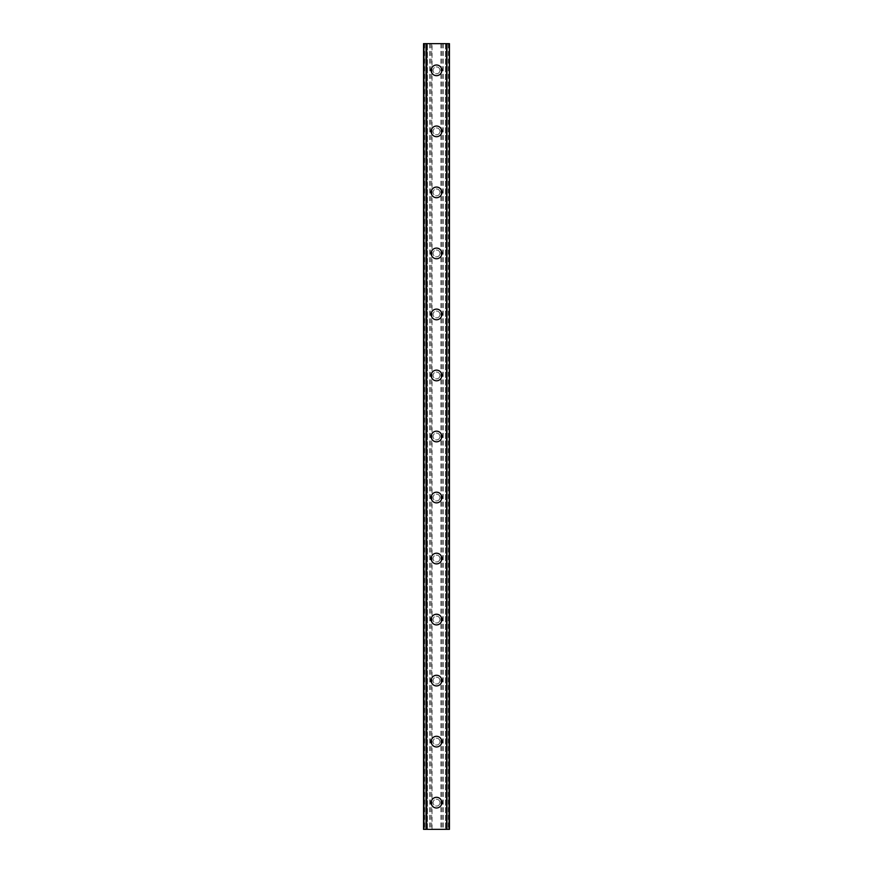 <?xml version="1.0" encoding="UTF-8"?>
<svg xmlns="http://www.w3.org/2000/svg" width="873" height="873" viewBox="0 0 873 873"><rect width="100%" height="100%" fill="white"/><g stroke="black" fill="none" stroke-linecap="round" stroke-linejoin="round"><path stroke-width="0.65" stroke-dasharray="4.37 3.27" d="M439.937 802.647A3.437 3.437 0 0 0 436.5 799.221A3.437 3.437 0 0 0 433.063 802.647A3.437 3.437 0 0 0 436.5 806.085A3.437 3.437 0 0 0 439.937 802.647A3.437 3.437 0 0 0 436.5 799.221A3.437 3.437 0 0 0 433.063 802.647A3.437 3.437 0 0 0 436.5 806.085A3.437 3.437 0 0 0 439.937 802.647M431.164 802.647A5.336 5.336 0 0 1 436.5 797.311A5.336 5.336 0 0 1 441.836 802.647A5.336 5.336 0 0 0 436.5 797.311A5.336 5.336 0 0 0 431.164 802.647A5.336 5.336 0 0 0 436.5 807.994A5.336 5.336 0 0 0 441.836 802.647A5.336 5.336 0 0 0 436.5 797.311A5.336 5.336 0 0 0 431.164 802.647A5.336 5.336 0 0 0 436.5 807.994A5.336 5.336 0 0 0 441.836 802.647A5.336 5.336 0 0 1 436.5 807.994A5.336 5.336 0 0 1 431.164 802.647M439.937 741.624A3.437 3.437 0 0 0 436.5 738.198A3.437 3.437 0 0 0 433.063 741.624A3.437 3.437 0 0 0 436.5 745.062A3.437 3.437 0 0 0 439.937 741.624A3.437 3.437 0 0 0 436.5 738.198A3.437 3.437 0 0 0 433.063 741.624A3.437 3.437 0 0 0 436.5 745.062A3.437 3.437 0 0 0 439.937 741.624M431.164 741.624A5.336 5.336 0 0 1 436.5 736.288A5.336 5.336 0 0 1 441.836 741.624A5.336 5.336 0 0 0 436.5 736.288A5.336 5.336 0 0 0 431.164 741.624A5.336 5.336 0 0 0 436.5 746.961A5.336 5.336 0 0 0 441.836 741.624A5.336 5.336 0 0 0 436.5 736.288A5.336 5.336 0 0 0 431.164 741.624A5.336 5.336 0 0 0 436.5 746.961A5.336 5.336 0 0 0 441.836 741.624A5.336 5.336 0 0 1 436.5 746.961A5.336 5.336 0 0 1 431.164 741.624M439.937 680.602A3.437 3.437 0 0 0 436.5 677.164A3.437 3.437 0 0 0 433.063 680.602A3.437 3.437 0 0 0 436.5 684.028A3.437 3.437 0 0 0 439.937 680.602A3.437 3.437 0 0 0 436.5 677.164A3.437 3.437 0 0 0 433.063 680.602A3.437 3.437 0 0 0 436.5 684.028A3.437 3.437 0 0 0 439.937 680.602M431.164 680.602A5.336 5.336 0 0 1 436.5 675.265A5.336 5.336 0 0 1 441.836 680.602A5.336 5.336 0 0 0 436.5 675.265A5.336 5.336 0 0 0 431.164 680.602A5.336 5.336 0 0 0 436.5 685.938A5.336 5.336 0 0 0 441.836 680.602A5.336 5.336 0 0 0 436.5 675.265A5.336 5.336 0 0 0 431.164 680.602A5.336 5.336 0 0 0 436.5 685.938A5.336 5.336 0 0 0 441.836 680.602A5.336 5.336 0 0 1 436.5 685.938A5.336 5.336 0 0 1 431.164 680.602M439.937 619.579A3.437 3.437 0 0 0 436.5 616.142A3.437 3.437 0 0 0 433.063 619.579A3.437 3.437 0 0 0 436.5 623.006A3.437 3.437 0 0 0 439.937 619.579A3.437 3.437 0 0 0 436.5 616.142A3.437 3.437 0 0 0 433.063 619.579A3.437 3.437 0 0 0 436.5 623.006A3.437 3.437 0 0 0 439.937 619.579M431.164 619.579A5.336 5.336 0 0 1 436.5 614.232A5.336 5.336 0 0 1 441.836 619.579A5.336 5.336 0 0 0 436.5 614.232A5.336 5.336 0 0 0 431.164 619.579A5.336 5.336 0 0 0 436.5 624.915A5.336 5.336 0 0 0 441.836 619.579A5.336 5.336 0 0 0 436.5 614.232A5.336 5.336 0 0 0 431.164 619.579A5.336 5.336 0 0 0 436.5 624.915A5.336 5.336 0 0 0 441.836 619.579A5.336 5.336 0 0 1 436.5 624.915A5.336 5.336 0 0 1 431.164 619.579M439.937 558.545A3.437 3.437 0 0 0 436.5 555.119A3.437 3.437 0 0 0 433.063 558.545A3.437 3.437 0 0 0 436.5 561.983A3.437 3.437 0 0 0 439.937 558.545A3.437 3.437 0 0 0 436.5 555.119A3.437 3.437 0 0 0 433.063 558.545A3.437 3.437 0 0 0 436.5 561.983A3.437 3.437 0 0 0 439.937 558.545M431.164 558.545A5.336 5.336 0 0 1 436.5 553.209A5.336 5.336 0 0 1 441.836 558.545A5.336 5.336 0 0 0 436.5 553.209A5.336 5.336 0 0 0 431.164 558.545A5.336 5.336 0 0 0 436.5 563.893A5.336 5.336 0 0 0 441.836 558.545A5.336 5.336 0 0 0 436.5 553.209A5.336 5.336 0 0 0 431.164 558.545A5.336 5.336 0 0 0 436.5 563.893A5.336 5.336 0 0 0 441.836 558.545A5.336 5.336 0 0 1 436.5 563.893A5.336 5.336 0 0 1 431.164 558.545M439.937 497.523A3.437 3.437 0 0 0 436.5 494.096A3.437 3.437 0 0 0 433.063 497.523A3.437 3.437 0 0 0 436.5 500.96A3.437 3.437 0 0 0 439.937 497.523A3.437 3.437 0 0 0 436.5 494.096A3.437 3.437 0 0 0 433.063 497.523A3.437 3.437 0 0 0 436.5 500.96A3.437 3.437 0 0 0 439.937 497.523M431.164 497.523A5.336 5.336 0 0 1 436.5 492.186A5.336 5.336 0 0 1 441.836 497.523A5.336 5.336 0 0 0 436.5 492.186A5.336 5.336 0 0 0 431.164 497.523A5.336 5.336 0 0 0 436.5 502.87A5.336 5.336 0 0 0 441.836 497.523A5.336 5.336 0 0 0 436.5 492.186A5.336 5.336 0 0 0 431.164 497.523A5.336 5.336 0 0 0 436.5 502.87A5.336 5.336 0 0 0 441.836 497.523A5.336 5.336 0 0 1 436.5 502.87A5.336 5.336 0 0 1 431.164 497.523M439.937 436.5A3.437 3.437 0 0 0 436.5 433.063A3.437 3.437 0 0 0 433.063 436.5A3.437 3.437 0 0 0 436.5 439.937A3.437 3.437 0 0 0 439.937 436.5A3.437 3.437 0 0 0 436.5 433.063A3.437 3.437 0 0 0 433.063 436.5A3.437 3.437 0 0 0 436.5 439.937A3.437 3.437 0 0 0 439.937 436.5M431.164 436.5A5.336 5.336 0 0 1 436.5 431.164A5.336 5.336 0 0 1 441.836 436.5A5.336 5.336 0 0 0 436.5 431.164A5.336 5.336 0 0 0 431.164 436.5A5.336 5.336 0 0 0 436.5 441.836A5.336 5.336 0 0 0 441.836 436.5A5.336 5.336 0 0 0 436.5 431.164A5.336 5.336 0 0 0 431.164 436.5A5.336 5.336 0 0 0 436.5 441.836A5.336 5.336 0 0 0 441.836 436.5A5.336 5.336 0 0 1 436.5 441.836A5.336 5.336 0 0 1 431.164 436.5M439.937 375.477A3.437 3.437 0 0 0 436.5 372.04A3.437 3.437 0 0 0 433.063 375.477A3.437 3.437 0 0 0 436.5 378.904A3.437 3.437 0 0 0 439.937 375.477A3.437 3.437 0 0 0 436.5 372.04A3.437 3.437 0 0 0 433.063 375.477A3.437 3.437 0 0 0 436.5 378.904A3.437 3.437 0 0 0 439.937 375.477M431.164 375.477A5.336 5.336 0 0 1 436.5 370.13A5.336 5.336 0 0 1 441.836 375.477A5.336 5.336 0 0 0 436.5 370.13A5.336 5.336 0 0 0 431.164 375.477A5.336 5.336 0 0 0 436.5 380.814A5.336 5.336 0 0 0 441.836 375.477A5.336 5.336 0 0 0 436.5 370.13A5.336 5.336 0 0 0 431.164 375.477A5.336 5.336 0 0 0 436.5 380.814A5.336 5.336 0 0 0 441.836 375.477A5.336 5.336 0 0 1 436.5 380.814A5.336 5.336 0 0 1 431.164 375.477M439.937 314.455A3.437 3.437 0 0 0 436.5 311.017A3.437 3.437 0 0 0 433.063 314.455A3.437 3.437 0 0 0 436.5 317.881A3.437 3.437 0 0 0 439.937 314.455A3.437 3.437 0 0 0 436.5 311.017A3.437 3.437 0 0 0 433.063 314.455A3.437 3.437 0 0 0 436.5 317.881A3.437 3.437 0 0 0 439.937 314.455M431.164 314.455A5.336 5.336 0 0 1 436.5 309.107A5.336 5.336 0 0 1 441.836 314.455A5.336 5.336 0 0 0 436.5 309.107A5.336 5.336 0 0 0 431.164 314.455A5.336 5.336 0 0 0 436.5 319.791A5.336 5.336 0 0 0 441.836 314.455A5.336 5.336 0 0 0 436.5 309.107A5.336 5.336 0 0 0 431.164 314.455A5.336 5.336 0 0 0 436.5 319.791A5.336 5.336 0 0 0 441.836 314.455A5.336 5.336 0 0 1 436.5 319.791A5.336 5.336 0 0 1 431.164 314.455M439.937 253.421A3.437 3.437 0 0 0 436.5 249.994A3.437 3.437 0 0 0 433.063 253.421A3.437 3.437 0 0 0 436.5 256.858A3.437 3.437 0 0 0 439.937 253.421A3.437 3.437 0 0 0 436.5 249.994A3.437 3.437 0 0 0 433.063 253.421A3.437 3.437 0 0 0 436.5 256.858A3.437 3.437 0 0 0 439.937 253.421M431.164 253.421A5.336 5.336 0 0 1 436.5 248.085A5.336 5.336 0 0 1 441.836 253.421A5.336 5.336 0 0 0 436.5 248.085A5.336 5.336 0 0 0 431.164 253.421A5.336 5.336 0 0 0 436.5 258.768A5.336 5.336 0 0 0 441.836 253.421A5.336 5.336 0 0 0 436.5 248.085A5.336 5.336 0 0 0 431.164 253.421A5.336 5.336 0 0 0 436.5 258.768A5.336 5.336 0 0 0 441.836 253.421A5.336 5.336 0 0 1 436.5 258.768A5.336 5.336 0 0 1 431.164 253.421M439.937 192.398A3.437 3.437 0 0 0 436.5 188.972A3.437 3.437 0 0 0 433.063 192.398A3.437 3.437 0 0 0 436.5 195.836A3.437 3.437 0 0 0 439.937 192.398A3.437 3.437 0 0 0 436.5 188.972A3.437 3.437 0 0 0 433.063 192.398A3.437 3.437 0 0 0 436.5 195.836A3.437 3.437 0 0 0 439.937 192.398M431.164 192.398A5.336 5.336 0 0 1 436.5 187.062A5.336 5.336 0 0 1 441.836 192.398A5.336 5.336 0 0 0 436.5 187.062A5.336 5.336 0 0 0 431.164 192.398A5.336 5.336 0 0 0 436.5 197.734A5.336 5.336 0 0 0 441.836 192.398A5.336 5.336 0 0 0 436.5 187.062A5.336 5.336 0 0 0 431.164 192.398A5.336 5.336 0 0 0 436.5 197.734A5.336 5.336 0 0 0 441.836 192.398A5.336 5.336 0 0 1 436.5 197.734A5.336 5.336 0 0 1 431.164 192.398M439.937 131.376A3.437 3.437 0 0 0 436.5 127.938A3.437 3.437 0 0 0 433.063 131.376A3.437 3.437 0 0 0 436.5 134.802A3.437 3.437 0 0 0 439.937 131.376A3.437 3.437 0 0 0 436.5 127.938A3.437 3.437 0 0 0 433.063 131.376A3.437 3.437 0 0 0 436.5 134.802A3.437 3.437 0 0 0 439.937 131.376M431.164 131.376A5.336 5.336 0 0 1 436.5 126.039A5.336 5.336 0 0 1 441.836 131.376A5.336 5.336 0 0 0 436.5 126.039A5.336 5.336 0 0 0 431.164 131.376A5.336 5.336 0 0 0 436.5 136.712A5.336 5.336 0 0 0 441.836 131.376A5.336 5.336 0 0 0 436.5 126.039A5.336 5.336 0 0 0 431.164 131.376A5.336 5.336 0 0 0 436.5 136.712A5.336 5.336 0 0 0 441.836 131.376A5.336 5.336 0 0 1 436.5 136.712A5.336 5.336 0 0 1 431.164 131.376M439.937 70.353A3.437 3.437 0 0 0 436.5 66.915A3.437 3.437 0 0 0 433.063 70.353A3.437 3.437 0 0 0 436.5 73.779A3.437 3.437 0 0 0 439.937 70.353A3.437 3.437 0 0 0 436.5 66.915A3.437 3.437 0 0 0 433.063 70.353A3.437 3.437 0 0 0 436.5 73.779A3.437 3.437 0 0 0 439.937 70.353M431.164 70.353A5.336 5.336 0 0 1 436.5 65.006A5.336 5.336 0 0 1 441.836 70.353A5.336 5.336 0 0 0 436.5 65.006A5.336 5.336 0 0 0 431.164 70.353A5.336 5.336 0 0 0 436.5 75.689A5.336 5.336 0 0 0 441.836 70.353A5.336 5.336 0 0 0 436.5 65.006A5.336 5.336 0 0 0 431.164 70.353A5.336 5.336 0 0 0 436.5 75.689A5.336 5.336 0 0 0 441.836 70.353A5.336 5.336 0 0 1 436.5 75.689A5.336 5.336 0 0 1 431.164 70.353M439.457 43.65L437.231 43.661L439.457 43.65M437.231 43.65L439.752 43.661L437.231 43.661M433.183 43.65L433.794 43.65L433.183 43.661M433.794 43.65L435.147 43.65L433.794 43.661M435.147 43.65L432.779 43.65L435.147 43.661M432.779 43.65L435.758 43.65L432.779 43.661M432.037 43.65L449.464 43.65L445.841 43.65L446.954 43.65L446.954 829.35L423.536 829.35L427.159 829.35L423.536 829.35L423.536 43.65L432.037 43.65L432.037 829.35M423.929 43.65L427.421 43.65L423.536 43.65L423.929 829.35M423.667 43.65L423.678 829.35L423.667 43.65M449.333 43.65L449.464 829.35L446.954 829.35L446.954 43.65L449.333 43.65L449.333 829.35L449.322 43.65M445.841 43.65L445.579 829.35L445.841 43.65M433.543 829.35L435.769 829.339L433.543 829.35M435.769 829.35L433.248 829.339L435.769 829.339M438.181 829.35L438.792 829.35L438.181 829.339M438.857 829.35L438.235 829.35L438.857 829.339M426.046 829.35L426.046 43.65L426.046 829.35M427.421 829.35L427.421 43.65L427.421 829.35M431.655 43.65L431.655 829.35M430.203 43.65L430.203 829.35M429.822 43.65L429.822 829.35M424.671 43.65L424.671 829.35M423.536 43.65L423.536 829.35L423.536 43.65M426.242 43.65L426.242 829.35M446.758 43.65L446.758 829.35M445.579 43.65L445.579 829.35L445.579 43.65M449.464 43.65L449.464 829.35L449.464 43.65M448.329 43.65L448.329 829.35M443.178 43.65L443.178 829.35M442.797 43.65L442.797 829.35M441.345 43.65L441.345 829.35M440.963 43.65L440.963 829.35M423.798 43.65L423.798 829.35M427.159 43.65L427.159 829.35L427.159 43.65M449.071 43.65L449.071 829.35M449.202 43.65L449.202 829.35"/><path stroke-width="1.31" d="M431.164 802.647A5.336 5.336 0 0 1 436.5 797.311A5.336 5.336 0 0 1 441.836 802.647A5.336 5.336 0 0 1 436.5 807.994A5.336 5.336 0 0 1 431.164 802.647M431.164 741.624A5.336 5.336 0 0 1 436.5 736.288A5.336 5.336 0 0 1 441.836 741.624A5.336 5.336 0 0 1 436.5 746.961A5.336 5.336 0 0 1 431.164 741.624M431.164 680.602A5.336 5.336 0 0 1 436.5 675.265A5.336 5.336 0 0 1 441.836 680.602A5.336 5.336 0 0 1 436.5 685.938A5.336 5.336 0 0 1 431.164 680.602M431.164 619.579A5.336 5.336 0 0 1 436.5 614.232A5.336 5.336 0 0 1 441.836 619.579A5.336 5.336 0 0 1 436.5 624.915A5.336 5.336 0 0 1 431.164 619.579M431.164 558.545A5.336 5.336 0 0 1 436.5 553.209A5.336 5.336 0 0 1 441.836 558.545A5.336 5.336 0 0 1 436.5 563.893A5.336 5.336 0 0 1 431.164 558.545M431.164 497.523A5.336 5.336 0 0 1 436.5 492.186A5.336 5.336 0 0 1 441.836 497.523A5.336 5.336 0 0 1 436.5 502.87A5.336 5.336 0 0 1 431.164 497.523M431.164 436.5A5.336 5.336 0 0 1 436.5 431.164A5.336 5.336 0 0 1 441.836 436.5A5.336 5.336 0 0 1 436.5 441.836A5.336 5.336 0 0 1 431.164 436.5M431.164 375.477A5.336 5.336 0 0 1 436.5 370.13A5.336 5.336 0 0 1 441.836 375.477A5.336 5.336 0 0 1 436.5 380.814A5.336 5.336 0 0 1 431.164 375.477M431.164 314.455A5.336 5.336 0 0 1 436.5 309.107A5.336 5.336 0 0 1 441.836 314.455A5.336 5.336 0 0 1 436.5 319.791A5.336 5.336 0 0 1 431.164 314.455M431.164 253.421A5.336 5.336 0 0 1 436.5 248.085A5.336 5.336 0 0 1 441.836 253.421A5.336 5.336 0 0 1 436.5 258.768A5.336 5.336 0 0 1 431.164 253.421M431.164 192.398A5.336 5.336 0 0 1 436.5 187.062A5.336 5.336 0 0 1 441.836 192.398A5.336 5.336 0 0 1 436.5 197.734A5.336 5.336 0 0 1 431.164 192.398M431.164 131.376A5.336 5.336 0 0 1 436.5 126.039A5.336 5.336 0 0 1 441.836 131.376A5.336 5.336 0 0 1 436.5 136.712A5.336 5.336 0 0 1 431.164 131.376M431.164 70.353A5.336 5.336 0 0 1 436.5 65.006A5.336 5.336 0 0 1 441.836 70.353A5.336 5.336 0 0 1 436.5 75.689A5.336 5.336 0 0 1 431.164 70.353M449.06 43.65L423.536 43.65L423.536 829.35L449.464 829.35L449.464 43.65L449.06 829.35M449.333 43.65L449.311 829.35L449.333 43.65M423.667 829.35L423.667 43.65L423.689 829.35M426.046 43.65L426.046 829.35M426.242 43.65L426.242 829.35M426.395 43.65L426.395 829.35M446.605 43.65L446.605 829.35M446.758 43.65L446.758 829.35M446.954 43.65L446.954 829.35M423.94 43.65L423.94 829.35"/></g></svg>
